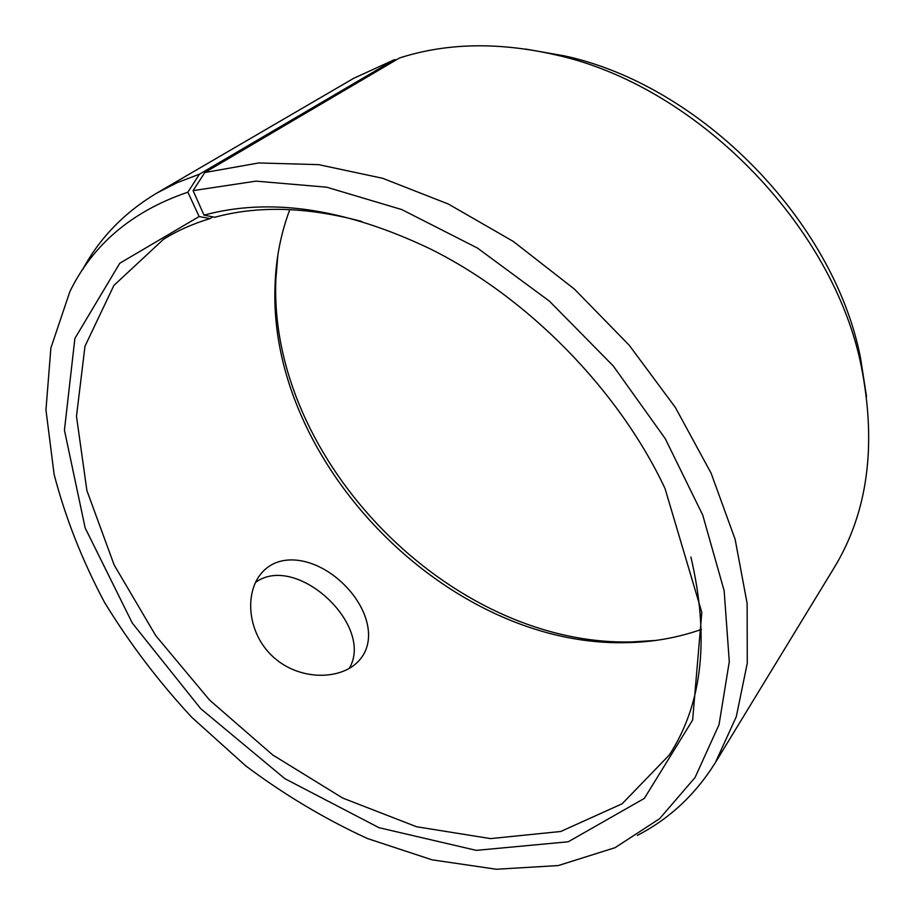 <?xml version="1.0" encoding="UTF-8"?>
<svg xmlns="http://www.w3.org/2000/svg" width="915" height="915" viewBox="0 0 915 915"><rect width="100%" height="100%" fill="white"/><g stroke="black" fill="none" stroke-linecap="round" stroke-linejoin="round"><path stroke-width="1.37" d="M212.829 216.866L210.038 218.605L199.138 216.546L119.796 263.234L74.881 338.447L64.439 430.199L85.164 527.932L132.298 623.058L200.648 708.61L284.828 778.654L378.993 827.686L476.292 850.367L568.249 841.777L644.354 798.395L692.644 720.036L701.805 612.341L665.011 488.473C618.689 389.916 527.612 297.032 429.993 248.777C345.367 208.448 270.051 197.228 204.022 215.139L193.088 190.617L204.8 172.535L399.432 58.011C446.28 42.902 498.183 41.816 555.119 54.751C695.972 85.209 833.782 225.765 861.461 367.19C876.822 445.937 867.649 512.903 833.942 568.089L715.324 762.675L736.278 716.754L747.269 663.226L747.132 603.454L735.134 539.312L711.069 473.112L675.384 407.495L629.223 345.241L574.391 289.083L513.224 241.388L448.396 204.056L382.664 178.299L318.672 164.643L258.751 162.95L204.8 172.535M210.038 218.605C193.042 223.695 177.556 230.569 163.568 239.238L113.895 285.423L84.981 346.247L76.483 416.268L86.891 490.554L114.112 564.898L155.802 635.731L209.524 700.009L272.727 754.978L342.725 798.063L416.519 826.737L490.577 838.609L560.758 831.483L622.143 803.782L669.288 755.024C702.526 703.807 709.731 637.812 690.917 557.041M361.951 221.522C307.188 206.859 258.144 205.44 214.831 217.255L204.022 215.139M199.138 216.546L187.872 192.184C132.378 211.068 93.044 244.202 69.872 291.588L50.874 348.055L45.956 409.909L54.122 474.439C65.491 518.004 82.327 560.712 104.63 602.562C129.621 643.394 158.684 681.652 191.818 717.36L245.815 765.947C284.531 794.883 325.088 819.085 367.51 838.552L431.983 859.814L496.342 869.25L558.276 865.556L615.109 847.667L659.624 818.685L695.068 777.498L719.03 724.703L729.289 661.682L724.154 590.735L702.731 515.088L665.262 438.685L613.233 365.92L549.4 301.126L477.493 248.079L401.799 209.581L326.655 187.186L256.017 181.136L193.088 190.617M187.872 192.184L199.493 174.159L177.304 182.6L156.831 193.065C124.383 212.474 99.644 238.003 82.602 269.628M637.309 835.384C669.277 818.971 695.274 794.735 715.324 762.675M866.539 396.538L860.455 357.559C833.657 220.732 701.004 85.438 564.727 55.941L525.873 49.101M199.493 174.159L394.434 59.681L353.716 78.301L156.831 193.065M394.434 59.681L396.389 59.807M277.828 255.285L275.884 279.269C268.095 459.971 450.66 646.173 631.476 641.941L655.506 640.477M289.792 209.604C280.848 233.485 275.941 258.579 275.072 284.897C267.374 462.784 447.835 646.836 625.849 642.65C652.166 642.296 677.352 637.881 701.405 629.417M358.829 660.824L358.074 661.625C339.74 680.566 298.748 680.52 273.139 656.844C247.233 633.317 244.111 592.6 261.884 572.687C280.653 551.219 316.064 558.459 341.535 582.157C367.201 605.696 377.941 640.317 358.829 660.824M349.221 668.43C374.944 625.7 296.323 552.42 255.502 582.42M564.727 55.941L555.119 54.751M860.455 357.559L861.461 367.19M625.849 642.65L631.476 641.941M275.072 284.897L275.884 279.269M261.873 572.676L261.107 573.591"/></g></svg>
